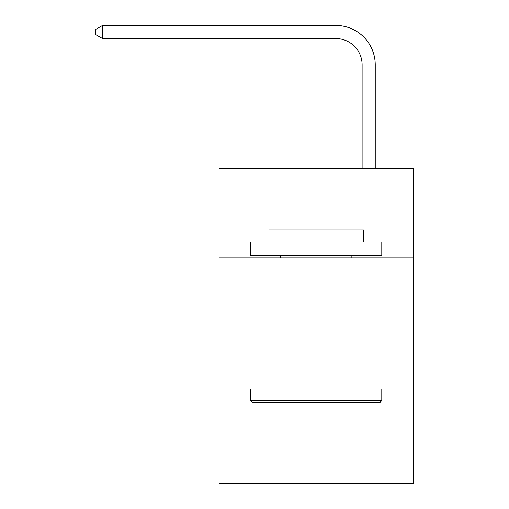 <?xml version="1.0" encoding="UTF-8"?>
<svg xmlns="http://www.w3.org/2000/svg" width="509" height="509" viewBox="0 0 509 509"><rect width="100%" height="100%" fill="white"/><g stroke="black" fill="none" stroke-linecap="round" stroke-linejoin="round"><path stroke-width="0.76" d="M413.289 257.834L413.289 168.594L219.067 168.594L219.067 257.834L413.289 257.834L413.289 483.55L219.067 483.55L219.067 257.834M413.289 389.067L219.067 389.067M362.109 168.594L362.109 64.821A26.245 26.245 0 0 0 335.864 38.576L102.538 38.576L95.711 34.637L95.711 29.388L102.538 25.45L335.864 25.45A39.371 39.371 0 0 1 375.235 64.821L375.235 168.594M252.14 402.186L250.562 400.615L381.795 400.615L380.217 402.186L252.14 402.186M381.795 242.087L381.795 255.206L250.562 255.206L250.562 242.087L381.795 242.087M268.937 242.087L268.937 230.011L363.42 230.011L363.42 242.087M381.795 389.067L381.795 400.615M250.562 389.067L250.562 400.615M351.872 255.206L351.872 257.834M280.484 255.206L280.484 257.834M362.109 64.821A26.245 26.245 0 0 0 335.864 38.576A26.245 26.245 0 0 1 362.109 64.821A26.245 26.245 0 0 0 335.864 38.576A26.245 26.245 0 0 1 362.109 64.821A26.245 26.245 0 0 0 335.864 38.576A26.245 26.245 0 0 1 362.109 64.821A26.245 26.245 0 0 0 335.864 38.576A26.245 26.245 0 0 1 362.109 64.821A26.245 26.245 0 0 0 335.864 38.576A26.245 26.245 0 0 1 362.109 64.821A26.245 26.245 0 0 0 335.864 38.576A26.245 26.245 0 0 1 362.109 64.821A26.245 26.245 0 0 0 335.864 38.576A26.245 26.245 0 0 1 362.109 64.821A26.245 26.245 0 0 0 335.864 38.576M102.538 38.576L102.538 25.45L335.864 25.45"/></g></svg>
